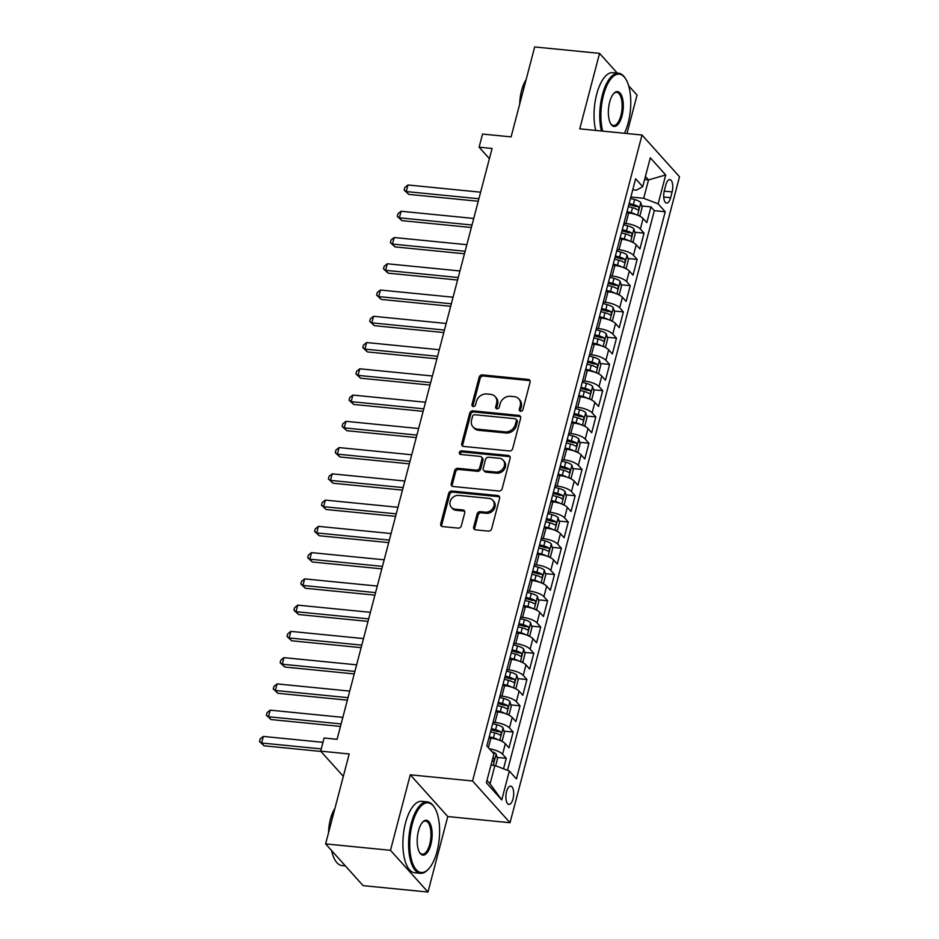 <?xml version="1.0" encoding="UTF-8"?>
<svg xmlns="http://www.w3.org/2000/svg" width="939" height="939" viewBox="0 0 939 939"><rect width="100%" height="100%" fill="white"/><g stroke="black" fill="none" stroke-linecap="round" stroke-linejoin="round"><path stroke-width="1.41" d="M520.64 411.27A1.972 1.678 -41.9 0 0 522.894 409.639L530.077 382.255A2.817 2.394 -41.9 0 0 528.211 379.426L482.364 374.896A2.817 2.394 -41.9 0 0 479.148 377.22L471.965 404.603A1.972 1.678 -41.9 0 0 475.533 404.955L476.46 401.411A9.014 7.653 -41.9 0 1 486.766 393.969L490.592 394.357A9.014 7.653 -41.9 0 1 495.135 396.575A9.014 7.653 -41.9 0 1 496.578 403.406L495.651 406.951A1.972 1.678 -41.9 0 0 499.208 407.303L500.147 403.758A9.014 7.653 -41.9 0 1 510.452 396.317L514.279 396.692A9.014 7.653 -41.9 0 1 518.821 398.922A9.014 7.653 -41.9 0 1 520.265 405.742L519.337 409.287A1.972 1.678 -41.9 0 0 520.64 411.27M513.023 798.889A9.179 3.838 95.6 0 0 510.687 786.143A9.179 3.838 95.6 0 0 506.544 791.671A9.179 3.838 95.6 0 0 508.879 804.418A9.179 3.838 95.6 0 0 513.023 798.889M473.69 527.014A2.817 2.394 -41.9 0 0 475.557 529.842L488.421 531.11A2.817 2.394 -41.9 0 0 491.637 528.786L499.618 498.374A2.817 2.394 -41.9 0 0 497.752 495.546L451.905 491.015A2.817 2.394 -41.9 0 0 448.689 493.339L440.708 523.751A2.817 2.394 -41.9 0 0 442.574 526.579L458.115 528.117A2.817 2.394 -41.9 0 0 461.331 525.793L464.746 512.776A2.817 2.394 -41.9 0 0 462.88 509.947L455.18 509.184A7.535 6.397 -41.9 0 1 451.377 507.318A7.535 6.397 -41.9 0 1 451.119 499.419A7.535 6.397 -41.9 0 1 458.795 495.393L488.973 498.374A7.535 6.397 -41.9 0 1 492.764 500.241A7.535 6.397 -41.9 0 1 493.022 508.14A7.535 6.397 -41.9 0 1 485.357 512.166L480.322 511.673A2.817 2.394 -41.9 0 0 477.106 513.997L473.69 527.014L474.7 528.141A2.817 2.394 -41.9 0 0 474.758 529.608M617.299 73.113L599.552 53.37L534.69 46.95L511.098 136.883L482.552 134.066L479.113 147.188L492.083 148.479L337.089 739.298L324.108 738.007L320.668 751.141L343.334 776.365M390.483 850.311L427.973 892.05L447.774 816.554L410.284 774.816L390.483 850.311L325.61 843.903L349.202 753.958L320.668 751.141M410.284 774.816L472.552 780.978L642.018 135.016L679.507 176.755L510.041 822.717L472.552 780.978M599.552 53.37L579.75 128.854L642.018 135.016M509.443 450.955A2.817 2.394 -41.9 0 0 512.671 448.631L520.652 418.219A2.817 2.394 -41.9 0 0 518.774 415.39L472.939 410.848A2.817 2.394 -41.9 0 0 469.711 413.172L461.73 443.595A2.817 2.394 -41.9 0 0 463.608 446.424L509.443 450.955M510.135 458.291L502.154 488.703A2.817 2.394 -41.9 0 1 498.938 491.038L453.091 486.496A2.817 2.394 -41.9 0 1 451.225 483.667L454.64 470.65A2.817 2.394 -41.9 0 1 457.856 468.326L476.449 470.169A2.817 2.394 -41.9 0 0 479.676 467.845L481.942 459.206A2.817 2.394 -41.9 0 0 480.064 456.377L460.709 454.464A1.972 1.678 -41.9 0 1 461.659 450.849L508.269 455.462A2.817 2.394 -41.9 0 1 510.135 458.291M427.973 892.05L363.1 885.63L325.61 843.903M626.97 133.526L637.041 95.097L628.672 85.778M503.515 768.806L506.274 758.313L497.06 757.409M489.372 748.806A11.479 3.721 14.7 0 1 502.576 754.205L505.323 743.7L509.02 747.82L513.163 732.056L503.95 731.152M493.081 722.208L495.029 722.408A11.479 3.721 14.7 0 1 509.454 727.936L512.213 717.443L515.91 721.551L520.042 705.799L510.839 704.884M499.971 695.952L501.919 696.139A11.479 3.721 14.7 0 1 516.344 701.679L519.103 691.174L522.8 695.294L526.932 679.543L517.729 678.627M506.86 669.695L508.809 669.883A11.479 3.721 14.7 0 1 523.234 675.423L525.993 664.918L529.69 669.038L533.822 653.286L524.619 652.37M513.75 643.438L515.699 643.626A11.479 3.721 14.7 0 1 530.124 649.166L532.883 638.661L536.58 642.781L540.711 627.029L531.509 626.113M520.629 617.181L522.589 617.369A11.479 3.721 14.7 0 1 537.014 622.909L539.772 612.404L543.47 616.524L547.601 600.76L538.399 599.857M527.518 590.913L529.467 591.112A11.479 3.721 14.7 0 1 543.904 596.652L546.662 586.147L550.36 590.267L554.491 574.504L545.289 573.6M534.408 564.656L536.357 564.855A11.479 3.721 14.7 0 1 550.794 570.396L553.552 559.89L557.25 563.999L561.381 548.247L552.179 547.343M541.298 538.399L543.247 538.599A11.479 3.721 14.7 0 1 557.684 544.127L560.442 533.634L564.139 537.742L568.271 521.99L559.057 521.075M548.188 512.142L550.137 512.33A11.479 3.721 14.7 0 1 564.574 517.87L567.32 507.365L571.029 511.485L575.161 495.733L565.947 494.818M555.078 485.886L557.027 486.073A11.479 3.721 14.7 0 1 571.464 491.613L574.21 481.108L577.908 485.228L582.051 469.477L572.837 468.561M561.968 459.629L563.916 459.817A11.479 3.721 14.7 0 1 578.354 465.357L581.1 454.852L584.797 458.971L588.941 443.22L579.727 442.304M568.858 433.36L570.806 433.56A11.479 3.721 14.7 0 1 585.232 439.1L587.99 428.595L591.687 432.715L595.819 416.951L586.617 416.047M575.748 407.103L577.696 407.303A11.479 3.721 14.7 0 1 592.122 412.843L594.88 402.338L598.577 406.458L602.709 390.694L593.507 389.791M582.638 380.847L584.586 381.046A11.479 3.721 14.7 0 1 599.012 386.575L601.77 376.081L605.467 380.189L609.599 364.438L600.397 363.522M589.528 354.59L591.476 354.778A11.479 3.721 14.7 0 1 605.901 360.318L608.66 349.813L612.357 353.933L616.489 338.181L607.287 337.265M596.406 328.333L598.366 328.521A11.479 3.721 14.7 0 1 612.791 334.061L615.55 323.556L619.247 327.676L623.379 311.924L614.176 311.009M603.296 302.076L605.244 302.264A11.479 3.721 14.7 0 1 619.681 307.804L622.44 297.299L626.137 301.419L630.269 285.667L621.066 284.752M610.186 275.82L612.134 276.007A11.479 3.721 14.7 0 1 626.571 281.547L629.33 271.042L633.027 275.162L637.158 259.399L627.956 258.495M617.076 249.551L619.024 249.751A11.479 3.721 14.7 0 1 633.461 255.291L636.219 244.786L639.917 248.905L644.048 233.142L640.351 229.034A11.479 3.721 -165.3 0 0 625.914 223.494L623.966 223.294M634.834 232.238L644.048 233.142M505.323 743.7A11.479 3.721 -165.3 0 0 490.897 738.16L488.949 737.96M512.213 717.443A11.479 3.721 -165.3 0 0 497.787 711.903L495.839 711.703M519.103 691.174A11.479 3.721 -165.3 0 0 504.677 685.646L502.729 685.447M525.993 664.918A11.479 3.721 -165.3 0 0 511.555 659.378L509.607 659.19M532.883 638.661A11.479 3.721 -165.3 0 0 518.445 633.121L516.497 632.933M539.772 612.404A11.479 3.721 -165.3 0 0 525.335 606.864L523.633 606.7M546.662 586.147A11.479 3.721 -165.3 0 0 532.225 580.607L530.277 580.419M553.552 559.89A11.479 3.721 -165.3 0 0 539.115 554.35L537.413 554.174M560.442 533.634A11.479 3.721 -165.3 0 0 546.005 528.094L544.057 527.894M567.32 507.365A11.479 3.721 -165.3 0 0 552.895 501.825L550.947 501.637M574.21 481.108A11.479 3.721 -165.3 0 0 559.785 475.568L558.071 475.404M581.1 454.852A11.479 3.721 -165.3 0 0 566.675 449.312L564.726 449.124M587.99 428.595A11.479 3.721 -165.3 0 0 573.565 423.055L571.851 422.89M594.88 402.338A11.479 3.721 -165.3 0 0 580.455 396.798L578.494 396.598M601.77 376.081A11.479 3.721 -165.3 0 0 587.333 370.541L585.631 370.365M608.66 349.813A11.479 3.721 -165.3 0 0 594.223 344.284L592.274 344.085M615.55 323.556A11.479 3.721 -165.3 0 0 601.113 318.016L599.164 317.828M622.44 297.299A11.479 3.721 -165.3 0 0 608.003 291.759L606.301 291.595M629.33 271.042A11.479 3.721 -165.3 0 0 614.892 265.502L612.944 265.314M636.219 244.786A11.479 3.721 -165.3 0 0 621.782 239.245L620.069 239.081M665.845 184.948L664.331 190.723A8.897 3.709 95.6 0 0 666.596 203.07A8.897 3.709 95.6 0 0 670.61 197.718L672.124 191.943A8.897 3.709 95.6 0 0 669.859 179.595A8.897 3.709 95.6 0 0 665.845 184.948M486.977 780.415L490.076 783.877L494.9 765.496L509.337 771.036L516.427 778.924L665.223 211.745L658.133 203.845L643.696 198.305L630.855 197.037M509.337 771.036L501.755 799.922L486.355 782.774L493.937 753.888L486.836 745.989L635.633 178.809L642.734 186.697L650.304 157.822L665.716 174.959L658.133 203.845M507.506 770.332L654.33 210.665L650.938 206.885L646.807 222.637L643.098 218.529A11.479 3.721 -165.3 0 0 628.672 212.989L626.724 212.789M633.461 255.291L637.158 259.399M626.571 281.547L630.269 285.667M619.681 307.804L623.379 311.924M612.791 334.061L616.489 338.181M605.901 360.318L609.599 364.438M599.012 386.575L602.709 390.694M592.122 412.843L595.819 416.951M585.232 439.1L588.941 443.22M578.354 465.357L582.051 469.477M571.464 491.613L575.161 495.733M564.574 517.87L568.271 521.99M557.684 544.127L561.381 548.247M550.794 570.396L554.491 574.504M543.904 596.652L547.601 600.76M537.014 622.909L540.711 627.029M530.124 649.166L533.822 653.286M523.234 675.423L526.932 679.543M516.344 701.679L520.042 705.799M509.454 727.936L513.163 732.056M502.576 754.205L506.274 758.313M494.9 765.496L490.991 765.109M643.696 198.305L648.52 179.924L645.422 176.473M644.612 179.537L648.52 179.924L665.716 174.959M632.745 189.831L636.407 190.183L642.734 186.697M447.774 816.554L510.041 822.717M479.113 147.188L489.407 158.656M641.724 205.981L650.938 206.885M654.33 210.665L665.223 211.745M501.755 799.922L490.076 783.877M520.312 411.212A1.972 1.678 -41.9 0 1 520.347 410.425L521.274 406.88A9.014 7.653 -41.9 0 0 519.83 400.049L518.821 398.922M495.135 396.575L496.144 397.702A9.014 7.653 -41.9 0 1 497.588 404.533L496.661 408.078A1.972 1.678 -41.9 0 0 496.625 408.864M530.03 380.788A2.817 2.394 -41.9 0 0 529.22 380.553L483.385 376.023A2.817 2.394 -41.9 0 0 480.158 378.347L472.974 405.73A1.972 1.678 -41.9 0 0 472.939 406.517M520.593 416.74A2.817 2.394 -41.9 0 0 519.795 416.517L473.949 411.975A2.817 2.394 -41.9 0 0 470.732 414.299L462.751 444.722A2.817 2.394 -41.9 0 0 462.798 446.189M516.344 420.695A1.972 1.678 -41.9 0 0 515.03 418.712L474.794 414.733A1.972 1.678 -41.9 0 0 472.54 416.364L471.554 420.097A9.014 7.653 -41.9 0 0 472.998 426.928A9.014 7.653 -41.9 0 0 477.54 429.158L505.041 431.881A9.014 7.653 -41.9 0 0 515.358 424.44L516.344 420.695L517.354 421.822A1.972 1.678 -41.9 0 0 517.037 420.332L516.027 419.205M472.998 426.928L474.019 428.055A9.014 7.653 -41.9 0 0 478.55 430.285L477.54 429.158M517.354 421.822L516.368 425.567A9.014 7.653 -41.9 0 1 506.062 433.008L478.55 430.285M481.484 457.07L482.505 458.197A2.817 2.394 -41.9 0 1 482.951 460.333L480.686 468.972A2.817 2.394 -41.9 0 1 477.458 471.296L458.866 469.453A2.817 2.394 -41.9 0 0 455.65 471.777L452.234 484.794A2.817 2.394 -41.9 0 0 452.281 486.273M510.077 456.824A2.817 2.394 -41.9 0 0 509.278 456.589L462.669 451.988A1.972 1.678 -41.9 0 0 460.38 454.394M495.745 472.071A7.535 6.397 -41.9 0 0 503.41 468.056A7.535 6.397 -41.9 0 0 503.151 460.145A7.535 6.397 -41.9 0 0 499.36 458.291L488.726 457.234A2.817 2.394 -41.9 0 0 485.498 459.558L483.233 468.197A2.817 2.394 -41.9 0 0 485.111 471.026L495.745 472.071L496.754 473.197A7.535 6.397 -41.9 0 0 504.419 469.183A7.535 6.397 -41.9 0 0 504.173 461.272L503.151 460.145M483.691 470.333L484.7 471.46A2.817 2.394 -41.9 0 0 486.12 472.153L485.111 471.026M496.754 473.197L486.12 472.153M492.764 500.241L493.785 501.367A7.535 6.397 -41.9 0 1 494.031 509.267A7.535 6.397 -41.9 0 1 486.367 513.293L481.343 512.8A2.817 2.394 -41.9 0 0 478.115 515.124L474.7 528.141M451.377 507.318L452.387 508.445A7.535 6.397 -41.9 0 0 456.19 510.311L455.18 509.184M464.699 511.297A2.817 2.394 -41.9 0 0 463.889 511.074L456.19 510.311M499.571 496.895A2.817 2.394 -41.9 0 0 498.762 496.672L452.927 492.142A2.817 2.394 -41.9 0 0 449.699 494.466L441.717 524.878A2.817 2.394 -41.9 0 0 441.776 526.345M638.426 215.536L640.058 215.313L642.123 207.437L640.785 202.554A7.606 2.465 -165.3 0 0 634.658 199.561L630.48 198.458M635.867 214.562A7.606 2.465 -165.3 0 0 631.208 212.695L627.041 211.592M480.615 192.19L407.972 184.995L406.247 191.568L408.782 194.385L478.233 201.251M628.344 206.603L632.522 207.707A7.606 2.465 14.7 0 1 637.569 209.82C639.06 209.679 639.33 208.634 638.403 206.662A7.606 2.465 -165.3 0 0 633.344 204.549L629.177 203.446M628.872 204.62L633.003 205.711A3.873 1.256 14.7 0 1 634.67 206.298L638.403 206.662M408.782 194.385L404.157 190.112L406.247 191.568L478.89 198.751M404.157 190.112L404.838 187.483L407.972 184.995M624.388 133.279A35.001 14.613 95.6 0 0 628.191 122.774A35.001 14.613 95.6 0 0 625.574 78.735A35.001 14.613 95.6 0 0 603.472 95.25A35.001 14.613 95.6 0 0 602.685 131.131M601.429 131.002A35.87 14.977 -84.4 0 1 602.392 94.839A35.87 14.977 -84.4 0 1 618.578 73.242A35.87 14.977 -84.4 0 1 625.034 77.914L625.574 78.735M622.017 115.896A17.501 7.312 -84.4 0 1 610.96 124.148A17.501 7.312 -84.4 0 1 609.646 102.128A17.501 7.312 -84.4 0 1 614.024 93.207A17.501 7.312 -84.4 0 1 621.958 96.494A17.501 7.312 -84.4 0 1 622.017 115.896M610.69 123.713A16.644 6.949 95.6 0 0 613.413 125.497A16.644 6.949 95.6 0 0 620.925 115.474A16.644 6.949 95.6 0 0 616.688 92.374A16.644 6.949 95.6 0 0 613.672 93.583M523.046 91.329A35.87 14.977 -84.4 0 1 524.032 87.081A35.87 14.977 -84.4 0 1 525.218 83.055M519.713 104.018A25.823 10.787 -84.4 0 1 521.603 90.437A25.823 10.787 -84.4 0 1 526.086 79.756M595.725 130.439A35.87 14.977 -84.4 0 1 596.676 94.276A35.87 14.977 -84.4 0 1 612.874 72.679L618.578 73.242M437.034 851.45A35.001 14.613 95.6 0 0 434.417 807.411A35.001 14.613 95.6 0 0 412.303 823.926A35.001 14.613 95.6 0 0 412.409 862.718A35.001 14.613 95.6 0 0 428.29 869.291A35.001 14.613 95.6 0 0 437.034 851.45M428.29 869.291L427.597 869.995A35.87 14.977 -84.4 0 1 420.355 873.305A35.87 14.977 -84.4 0 1 411.223 823.515A35.87 14.977 -84.4 0 1 427.421 801.918A35.87 14.977 -84.4 0 1 433.877 806.589L434.417 807.411M430.848 844.572A17.501 7.312 -84.4 0 1 419.792 852.823A17.501 7.312 -84.4 0 1 418.489 830.804A17.501 7.312 -84.4 0 1 422.855 821.883A17.501 7.312 -84.4 0 1 430.801 825.17A17.501 7.312 -84.4 0 1 430.848 844.572M419.522 852.389A16.644 6.949 95.6 0 0 422.245 854.173A16.644 6.949 95.6 0 0 429.769 844.149A16.644 6.949 95.6 0 0 425.531 821.05A16.644 6.949 95.6 0 0 422.503 822.259M331.878 820.005A35.87 14.977 -84.4 0 1 332.864 815.756A35.87 14.977 -84.4 0 1 334.049 811.73M328.556 832.693A25.823 10.787 -84.4 0 1 330.446 819.113A25.823 10.787 -84.4 0 1 334.918 808.432M420.355 873.305L414.651 872.742A35.87 14.977 -84.4 0 1 405.519 822.951A35.87 14.977 -84.4 0 1 421.717 801.354L427.421 801.918M345.364 865.887L341.996 865.558A35.87 14.977 -84.4 0 1 331.584 850.546M631.536 241.793L633.168 241.569L635.234 233.694L633.895 228.811A7.606 2.465 -165.3 0 0 627.768 225.83L623.59 224.714M628.977 240.818A7.606 2.465 -165.3 0 0 624.318 238.952L620.151 237.849M473.726 218.447L401.082 211.263L399.357 217.825L401.892 220.642L471.343 227.508M621.454 232.86L625.632 233.964A7.606 2.465 14.7 0 1 630.691 236.076C632.17 235.935 632.44 234.891 631.513 232.919A7.606 2.465 -165.3 0 0 626.454 230.818L622.287 229.703M621.982 230.877L626.113 231.968A3.873 1.256 14.7 0 1 627.78 232.555L631.513 232.919M401.892 220.642L397.267 216.369L399.357 217.825L472 225.008M397.267 216.369L397.948 213.74L401.082 211.263M624.646 268.049L626.29 267.826L628.355 259.95L627.017 255.068A7.606 2.465 -165.3 0 0 620.879 252.086L616.7 250.971M622.088 267.075A7.606 2.465 -165.3 0 0 617.428 265.209L613.261 264.105M466.836 244.703L394.192 237.52L392.467 244.081L395.002 246.898L464.453 253.776M614.564 259.117L618.742 260.22A7.606 2.465 14.7 0 1 623.801 262.333C625.28 262.192 625.55 261.148 624.623 259.187A7.606 2.465 -165.3 0 0 619.564 257.075L615.397 255.96M615.092 257.133L619.235 258.237A3.873 1.256 14.7 0 1 620.89 258.812L624.623 259.187M395.002 246.898L390.378 242.626L392.467 244.081L465.11 251.265M390.378 242.626L391.07 239.997L394.192 237.52M617.756 294.318L619.4 294.095L621.465 286.207L620.127 281.324A7.606 2.465 -165.3 0 0 613.989 278.343L609.822 277.24M615.198 293.332A7.606 2.465 -165.3 0 0 610.538 291.466L606.371 290.362M459.946 270.96L387.302 263.777L385.589 270.338L388.112 273.155L457.575 280.033M607.686 285.374L611.852 286.477A7.606 2.465 14.7 0 1 616.911 288.59C618.39 288.449 618.66 287.404 617.733 285.444A7.606 2.465 -165.3 0 0 612.674 283.332L608.507 282.228M608.202 283.39L612.345 284.494A3.873 1.256 14.7 0 1 614 285.069L617.733 285.444M388.112 273.155L383.488 268.883L385.589 270.338L458.232 277.521M383.488 268.883L384.18 266.253L387.302 263.777M610.866 320.575L612.51 320.352L614.576 312.476L613.237 307.593A7.606 2.465 -165.3 0 0 607.099 304.6L602.932 303.497M608.308 319.589A7.606 2.465 -165.3 0 0 603.66 317.734L599.481 316.619M453.056 297.217L380.412 290.034L378.699 296.595L381.222 299.424L450.685 306.29M600.796 311.631L604.962 312.734A7.606 2.465 14.7 0 1 610.021 314.847C611.5 314.718 611.77 313.661 610.843 311.701A7.606 2.465 -165.3 0 0 605.796 309.588L601.617 308.485M601.312 309.647L605.455 310.75A3.873 1.256 14.7 0 1 607.11 311.325L610.843 311.701M381.222 299.424L376.598 295.139L378.699 296.595L451.342 303.778M376.598 295.139L377.29 292.51L380.412 290.034M603.977 346.831L605.62 346.608L607.686 338.733L606.348 333.85A7.606 2.465 -165.3 0 0 600.209 330.857L596.042 329.753M601.429 345.845A7.606 2.465 -165.3 0 0 596.77 343.991L592.591 342.876M446.166 323.474L373.522 316.29L371.809 322.852L374.344 325.68L443.795 332.547M593.906 337.887L598.073 339.002A7.606 2.465 14.7 0 1 603.131 341.115C604.61 340.974 604.892 339.918 603.953 337.958A7.606 2.465 -165.3 0 0 598.906 335.845L594.727 334.742M594.422 335.904L598.566 337.007A3.873 1.256 14.7 0 1 600.221 337.594L603.953 337.958M374.344 325.68L369.708 321.396L371.809 322.852L444.452 330.047M369.708 321.396L370.4 318.779L373.522 316.29M597.087 373.088L598.73 372.865L600.796 364.989L599.458 360.107A7.606 2.465 -165.3 0 0 593.319 357.113L589.152 356.01M594.54 372.114A7.606 2.465 -165.3 0 0 589.88 370.248L585.701 369.144M439.288 349.731L366.644 342.547L364.919 349.12L367.454 351.937L436.905 358.804M587.016 364.144L591.183 365.259A7.606 2.465 14.7 0 1 596.242 367.372C597.72 367.231 598.002 366.175 597.063 364.215A7.606 2.465 -165.3 0 0 592.016 362.102L587.837 360.999M587.532 362.172L591.676 363.264A3.873 1.256 14.7 0 1 593.331 363.851L597.063 364.215M367.454 351.937L362.818 347.653L364.919 349.12L437.562 356.304M362.818 347.653L363.51 345.036L366.644 342.547M590.197 399.345L591.84 399.122L593.906 391.246L592.568 386.363A7.606 2.465 -165.3 0 0 586.429 383.37L582.262 382.267M587.65 398.371A7.606 2.465 -165.3 0 0 582.99 396.504L578.811 395.401M432.398 375.999L359.754 368.804L358.029 375.377L360.564 378.194L430.015 385.06M580.126 390.413L584.293 391.516A7.606 2.465 14.7 0 1 589.352 393.629C590.831 393.488 591.112 392.443 590.173 390.471A7.606 2.465 -165.3 0 0 585.126 388.359L580.948 387.255M580.642 388.429L584.786 389.521A3.873 1.256 14.7 0 1 586.441 390.108L590.173 390.471M360.564 378.194L355.928 373.922L358.029 375.377L430.672 382.56M355.928 373.922L356.62 371.292L359.754 368.804M583.319 425.602L584.95 425.379L587.016 417.503L585.678 412.62A7.606 2.465 -165.3 0 0 579.539 409.639L575.372 408.524M580.76 424.628A7.606 2.465 -165.3 0 0 576.1 422.761L571.933 421.658M425.508 402.256L352.864 395.073L351.139 401.634L353.674 404.451L423.125 411.317M573.236 416.67L577.403 417.773A7.606 2.465 14.7 0 1 582.462 419.886C583.941 419.745 584.222 418.7 583.295 416.74A7.606 2.465 -165.3 0 0 578.236 414.627L574.058 413.512M573.752 414.686L577.896 415.789A3.873 1.256 14.7 0 1 579.563 416.364L583.295 416.74M353.674 404.451L349.038 400.178L351.139 401.634L423.782 408.817M349.038 400.178L349.731 397.549L352.864 395.073M576.429 451.859L578.06 451.636L580.126 443.76L578.788 438.877A7.606 2.465 -165.3 0 0 572.649 435.896L568.482 434.78M573.87 450.884A7.606 2.465 -165.3 0 0 569.21 449.018L565.043 447.915M418.618 428.513L345.975 421.329L344.249 427.891L346.784 430.708L416.235 437.586M566.346 442.926L570.525 444.03A7.606 2.465 14.7 0 1 575.572 446.142C577.051 446.002 577.332 444.957 576.405 442.997A7.606 2.465 -165.3 0 0 571.346 440.884L567.179 439.769M566.863 440.943L571.006 442.046A3.873 1.256 14.7 0 1 572.673 442.621L576.405 442.997M346.784 430.708L342.16 426.435L344.249 427.891L416.893 435.074M342.16 426.435L342.841 423.806L345.975 421.329M569.539 478.127L571.17 477.904L573.236 470.016L571.898 465.145A7.606 2.465 -165.3 0 0 565.771 462.152L561.592 461.049M566.98 477.141A7.606 2.465 -165.3 0 0 562.32 475.275L558.153 474.172M411.728 454.769L339.085 447.586L337.359 454.147L339.895 456.964L409.345 463.843M559.456 469.183L563.635 470.286A7.606 2.465 14.7 0 1 568.682 472.399C570.173 472.27 570.442 471.214 569.515 469.254A7.606 2.465 -165.3 0 0 564.456 467.141L560.29 466.037M559.984 467.199L564.116 468.303A3.873 1.256 14.7 0 1 565.783 468.878L569.515 469.254M339.895 456.964L335.27 452.692L337.359 454.147L410.003 461.331M335.27 452.692L335.951 450.063L339.085 447.586M562.649 504.384L564.28 504.161L566.346 496.285L565.008 491.402A7.606 2.465 -165.3 0 0 558.881 488.409L554.703 487.306M560.09 503.398A7.606 2.465 -165.3 0 0 555.43 501.543L551.263 500.428M404.838 481.026L332.195 473.843L330.469 480.404L333.005 483.233L402.455 490.099M552.566 495.44L556.745 496.555A7.606 2.465 14.7 0 1 561.792 498.656C563.283 498.527 563.553 497.47 562.625 495.51A7.606 2.465 -165.3 0 0 557.566 493.398L553.4 492.294M553.094 493.456L557.226 494.56A3.873 1.256 14.7 0 1 558.893 495.146L562.625 495.51M333.005 483.233L328.38 478.949L330.469 480.404L403.113 487.599M328.38 478.949L329.061 476.319L332.195 473.843M555.759 530.641L557.39 530.418L559.468 522.542L558.118 517.659A7.606 2.465 -165.3 0 0 551.991 514.666L547.813 513.563M553.2 529.666A7.606 2.465 -165.3 0 0 548.54 527.8L544.374 526.685M397.948 507.283L325.305 500.1L323.579 506.673L326.115 509.49L395.565 516.356M545.676 521.697L549.855 522.812A7.606 2.465 14.7 0 1 554.914 524.924C556.393 524.784 556.663 523.727 555.735 521.767A7.606 2.465 -165.3 0 0 550.677 519.654L546.51 518.551M546.205 519.725L550.336 520.816A3.873 1.256 14.7 0 1 552.003 521.403L555.735 521.767M326.115 509.49L321.49 505.205L323.579 506.673L396.223 513.856M321.49 505.205L322.171 502.588L325.305 500.1M548.869 556.897L550.512 556.674L552.578 548.799L551.24 543.916A7.606 2.465 -165.3 0 0 545.101 540.923L540.923 539.819M546.31 555.923A7.606 2.465 -165.3 0 0 541.65 554.057L537.484 552.954M391.058 533.552L318.415 526.356L316.689 532.929L319.225 535.746L388.687 542.613M538.798 547.965L542.965 549.069A7.606 2.465 14.7 0 1 548.024 551.181C549.503 551.04 549.773 549.996 548.846 548.024A7.606 2.465 -165.3 0 0 543.787 545.911L539.62 544.808M539.315 545.982L543.458 547.073A3.873 1.256 14.7 0 1 545.113 547.66L548.846 548.024M319.225 535.746L314.6 531.474L316.689 532.929L389.333 540.113M314.6 531.474L315.293 528.845L318.415 526.356M541.979 583.154L543.622 582.931L545.688 575.055L544.35 570.173A7.606 2.465 -165.3 0 0 538.211 567.191L534.045 566.076M539.42 582.18A7.606 2.465 -165.3 0 0 534.772 580.314L530.594 579.21M384.168 559.808L311.525 552.625L309.811 559.186L312.335 562.003L381.797 568.87M531.908 574.222L536.075 575.325A7.606 2.465 14.7 0 1 541.134 577.438C542.613 577.297 542.883 576.253 541.956 574.281A7.606 2.465 -165.3 0 0 536.897 572.18L532.73 571.065M532.425 572.238L536.568 573.33A3.873 1.256 14.7 0 1 538.223 573.917L541.956 574.281M312.335 562.003L307.71 557.731L309.811 559.186L382.455 566.37M307.71 557.731L308.403 555.102L311.525 552.625M535.089 609.411L536.732 609.188L538.798 601.312L537.46 596.429A7.606 2.465 -165.3 0 0 531.321 593.448L527.155 592.333M532.53 608.437A7.606 2.465 -165.3 0 0 527.882 606.571L523.704 605.467M377.278 586.065L304.635 578.882L302.921 585.443L305.457 588.26L374.907 595.138M525.018 600.479L529.185 601.582A7.606 2.465 14.7 0 1 534.244 603.695C535.723 603.554 535.993 602.509 535.066 600.549A7.606 2.465 -165.3 0 0 530.019 598.436L525.84 597.321M525.535 598.495L529.678 599.598A3.873 1.256 14.7 0 1 531.333 600.174L535.066 600.549M305.457 588.26L300.82 583.988L302.921 585.443L375.565 592.626M300.82 583.988L301.513 581.358L304.635 578.882M528.199 635.68L529.842 635.457L531.908 627.569L530.57 622.686A7.606 2.465 -165.3 0 0 524.432 619.705L520.265 618.601M525.652 634.694A7.606 2.465 -165.3 0 0 520.992 632.827L516.814 631.724M370.389 612.322L297.745 605.139L296.031 611.7L298.567 614.517L368.018 621.395M518.128 626.736L522.295 627.839A7.606 2.465 14.7 0 1 527.354 629.952C528.833 629.811 529.115 628.766 528.176 626.806A7.606 2.465 -165.3 0 0 523.129 624.693L518.95 623.59M518.645 624.752L522.788 625.855A3.873 1.256 14.7 0 1 524.443 626.43L528.176 626.806M298.567 614.517L293.93 610.244L296.031 611.7L368.675 618.883M293.93 610.244L294.623 607.615L297.745 605.139M521.309 661.936L522.953 661.713L525.018 653.837L523.68 648.955A7.606 2.465 -165.3 0 0 517.542 645.962L513.375 644.858M518.762 660.95A7.606 2.465 -165.3 0 0 514.103 659.096L509.924 657.981M363.51 638.579L290.867 631.395L289.142 637.957L291.677 640.785L361.128 647.652M511.239 652.992L515.405 654.096A7.606 2.465 14.7 0 1 520.464 656.208C521.943 656.079 522.225 655.023 521.286 653.063A7.606 2.465 -165.3 0 0 516.239 650.95L512.06 649.847M511.755 651.009L515.898 652.112A3.873 1.256 14.7 0 1 517.553 652.687L521.286 653.063M291.677 640.785L287.041 636.501L289.142 637.957L361.785 645.14M287.041 636.501L287.733 633.872L290.867 631.395M514.419 688.193L516.063 687.97L518.128 680.094L516.79 675.211A7.606 2.465 -165.3 0 0 510.652 672.218L506.485 671.115M511.872 687.207A7.606 2.465 -165.3 0 0 507.213 685.353L503.034 684.238M356.62 664.835L283.977 657.652L282.252 664.213L284.787 667.042L354.238 673.909M504.349 679.249L508.515 680.364A7.606 2.465 14.7 0 1 513.574 682.477C515.053 682.336 515.335 681.28 514.408 679.32A7.606 2.465 -165.3 0 0 509.349 677.207L505.17 676.103M504.865 677.265L509.008 678.369A3.873 1.256 14.7 0 1 510.663 678.956L514.408 679.32M284.787 667.042L280.151 662.758L282.252 664.213L354.895 671.408M280.151 662.758L280.843 660.14L283.977 657.652M507.541 714.45L509.173 714.227L511.239 706.351L509.9 701.468A7.606 2.465 -165.3 0 0 503.762 698.475L499.595 697.372M504.982 713.476A7.606 2.465 -165.3 0 0 500.323 711.609L496.156 710.506M349.731 691.092L277.087 683.909L275.362 690.482L277.897 693.299L347.348 700.165M497.459 705.506L501.626 706.621A7.606 2.465 14.7 0 1 506.684 708.734C508.163 708.593 508.445 707.536 507.518 705.576A7.606 2.465 -165.3 0 0 502.459 703.464L498.292 702.36M497.975 703.534L502.119 704.626A3.873 1.256 14.7 0 1 503.785 705.212L507.518 705.576M277.897 693.299L273.261 689.015L275.362 690.482L348.005 697.665M273.261 689.015L273.953 686.397L277.087 683.909M500.651 740.707L502.283 740.484L504.349 732.608L503.011 727.725A7.606 2.465 -165.3 0 0 496.884 724.732L492.705 723.629M498.093 739.732A7.606 2.465 -165.3 0 0 493.433 737.866L489.266 736.763M342.841 717.361L270.197 710.166L268.472 716.739L271.007 719.556L340.458 726.422M490.569 731.774L494.747 732.878A7.606 2.465 14.7 0 1 499.794 734.991C501.273 734.85 501.555 733.805 500.628 731.833A7.606 2.465 -165.3 0 0 495.569 729.72L491.402 728.617M491.085 729.791L495.229 730.882A3.873 1.256 14.7 0 1 496.895 731.469L500.628 731.833M271.007 719.556L266.383 715.283L268.472 716.739L341.115 723.922M266.383 715.283L267.063 712.654L270.197 710.166M495.651 765.778L497.459 758.865L496.121 753.982A7.606 2.465 -165.3 0 0 491.86 751.576M322.981 742.326L263.307 736.434L261.582 742.995L264.117 745.812L320.927 751.435M492.13 760.778A7.606 2.465 14.7 0 1 492.905 761.247C494.395 761.106 494.665 760.062 493.738 758.102A7.606 2.465 -165.3 0 0 492.952 757.632M264.117 745.812L259.493 741.54L261.582 742.995L321.255 748.899M259.493 741.54L260.173 738.911L263.307 736.434M488.386 747.714L490.897 738.16M495.029 722.408L497.787 711.903M501.919 696.139L504.677 685.646M508.809 669.883L511.555 659.378M515.699 643.626L518.445 633.121M522.589 617.369L525.335 606.864M529.467 591.112L532.225 580.607M536.357 564.855L539.115 554.35M543.247 538.599L546.005 528.094M550.137 512.33L552.895 501.825M557.027 486.073L559.785 475.568M563.916 459.817L566.675 449.312M570.806 433.56L573.565 423.055M577.696 407.303L580.455 396.798M584.586 381.046L587.333 370.541M591.476 354.778L594.223 344.284M598.366 328.521L601.113 318.016M605.244 302.264L608.003 291.759M612.134 276.007L614.892 265.502M619.024 249.751L621.782 239.245M625.914 223.494L628.672 212.989M640.351 229.034L643.098 218.529M664.213 191.157L672.124 191.943M663.697 197.037L670.61 197.718M521.274 406.88L520.265 405.742M496.661 408.078L495.651 406.951M497.588 404.533L496.578 403.406M472.974 405.73L471.965 404.603M480.158 378.347L479.148 377.22M483.385 376.023L482.364 374.896M529.22 380.553L528.211 379.426M520.347 410.425L519.337 409.287M462.751 444.722L461.73 443.595M470.732 414.299L469.711 413.172M473.949 411.975L472.939 410.848M519.795 416.517L518.774 415.39M506.062 433.008L505.041 431.881M516.368 425.567L515.358 424.44M452.234 484.794L451.225 483.667M455.65 471.777L454.64 470.65M458.866 469.453L457.856 468.326M477.458 471.296L476.449 470.169M480.686 468.972L479.676 467.845M482.951 460.333L481.942 459.206M462.669 451.988L461.659 450.849M509.278 456.589L508.269 455.462M478.115 515.124L477.106 513.997M481.343 512.8L480.322 511.673M486.367 513.293L485.357 512.166M463.889 511.074L462.88 509.947M441.717 524.878L440.708 523.751M449.699 494.466L448.689 493.339M452.927 492.142L451.905 491.015M498.762 496.672L497.752 495.546M637.546 215.172L640.821 202.671M633.344 204.549L634.658 199.561M631.208 212.695L632.522 207.707M630.656 241.429L633.931 228.94M626.454 230.818L627.768 225.83M624.318 238.952L625.632 233.964M623.766 267.685L627.041 255.197M619.564 257.075L620.879 252.086M617.428 265.209L618.742 260.22M616.876 293.942L620.163 281.454M612.674 283.332L613.989 278.343M610.538 291.466L611.852 286.477M609.986 320.199L613.273 307.71M605.796 309.588L607.099 304.6M603.66 317.734L604.962 312.734M603.096 346.468L606.383 333.967M598.906 335.845L600.209 330.857M596.77 343.991L598.073 339.002M596.218 372.724L599.493 360.224M592.016 362.102L593.319 357.113M589.88 370.248L591.183 365.259M589.328 398.981L592.603 386.481M585.126 388.359L586.429 383.37M582.99 396.504L584.293 391.516M582.438 425.238L585.713 412.749M578.236 414.627L579.539 409.639M576.1 422.761L577.403 417.773M575.548 451.495L578.823 439.006M571.346 440.884L572.649 435.896M569.21 449.018L570.525 444.03M568.658 477.751L571.933 465.263M564.456 467.141L565.771 462.152M562.32 475.275L563.635 470.286M561.768 504.02L565.043 491.52M557.566 493.398L558.881 488.409M555.43 501.543L556.745 496.555M554.879 530.277L558.153 517.776M550.677 519.654L551.991 514.666M548.54 527.8L549.855 522.812M547.989 556.534L551.275 544.033M543.787 545.911L545.101 540.923M541.65 554.057L542.965 549.069M541.099 582.79L544.385 570.302M536.897 572.18L538.211 567.191M534.772 580.314L536.075 575.325M534.209 609.047L537.495 596.558M530.019 598.436L531.321 593.448M527.882 606.571L529.185 601.582M527.331 635.304L530.605 622.815M523.129 624.693L524.432 619.705M520.992 632.827L522.295 627.839M520.441 661.561L523.716 649.072M516.239 650.95L517.542 645.962M514.103 659.096L515.405 654.096M513.551 687.829L516.826 675.329M509.349 677.207L510.652 672.218M507.213 685.353L508.515 680.364M506.661 714.086L509.936 701.586M502.459 703.464L503.762 698.475M500.323 711.609L501.626 706.621M499.771 740.343L503.046 727.842M495.569 729.72L496.884 724.732M493.433 737.866L494.747 732.878M493.21 765.332L496.156 754.111M492.858 758.008L493.738 758.102"/></g></svg>
